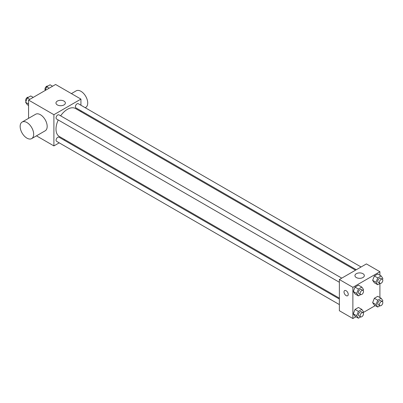 <?xml version="1.0" encoding="UTF-8"?>
<svg xmlns="http://www.w3.org/2000/svg" width="403" height="403" viewBox="0 0 403 403"><rect width="100%" height="100%" fill="white"/><g stroke="black" fill="none" stroke-linecap="round" stroke-linejoin="round"><path stroke-width="0.6" d="M28.568 118.331L28.568 100.075L55.594 84.474L80.932 99.103L80.932 105.238M59.221 142.843L53.906 145.911L36.461 135.841M64.782 139.634L63.996 140.088M58.239 119.968A16.15 9.324 120 0 0 56.002 129.101A16.15 9.324 120 0 0 59.347 136.491L339.371 298.165M355.517 270.196L75.492 108.523A16.15 9.324 120 0 0 60.626 115.827M80.932 110.754L80.932 111.661M53.906 145.911L53.906 114.704L80.932 99.103M361.083 266.982L78.273 103.702A2.388 1.38 120 0 0 76.434 104.342A2.388 1.38 120 0 0 75.391 106.75A2.388 1.38 120 0 0 75.885 107.843L356.307 269.738M339.371 299.071L58.954 137.171A2.388 1.38 120 0 0 57.11 137.816A2.388 1.38 120 0 0 56.067 140.219A2.388 1.38 120 0 0 56.561 141.312L339.371 304.587M339.371 282.276L56.561 118.996A2.388 1.38 -60 0 1 56.561 116.24A2.388 1.38 -60 0 1 58.954 114.86L341.759 278.135M53.906 114.704L28.568 100.075M57.342 104.921A4.695 2.71 180 0 1 55.967 103.002A4.695 2.71 180 0 1 60.662 100.292A4.695 2.71 180 0 1 65.362 103.002A4.695 2.71 180 0 1 62.46 105.51A4.695 2.71 180 0 1 57.342 104.921M22.13 122.049L35.64 114.251A9.556 5.516 60 0 1 43.005 116.81A9.556 5.516 60 0 1 47.176 126.426A9.556 5.516 60 0 1 45.196 130.799L31.686 138.602A9.556 5.516 60 0 1 22.13 133.086A9.556 5.516 60 0 1 22.13 122.049A9.556 5.516 60 0 1 29.495 124.608A9.556 5.516 60 0 1 33.666 134.224A9.556 5.516 60 0 1 31.686 138.602M85.199 107.702L85.738 107.394A9.556 5.516 -120 0 0 85.738 96.357A9.556 5.516 -120 0 0 76.182 90.841L71.402 93.602M355.925 316.773L352.882 318.526L339.371 310.723L339.371 279.516L366.398 263.915L379.908 271.718L379.908 275.224M375.248 305.615L363.254 312.542M374.352 282.785L372.644 280.357L374.352 275.959L377.767 273.99L374.352 275.959L372.644 280.357L374.352 282.785L377.732 284.735L376.024 282.307L377.732 277.909L381.142 275.939L382.85 278.367L382.467 279.35M355.028 316.254L353.32 313.826L355.028 309.428L358.443 307.459L355.028 309.428L353.32 313.826L355.028 316.254L358.408 318.204L356.7 315.776L358.408 311.378L361.818 309.408L363.526 311.836L363.143 312.824M379.908 283.475L379.908 297.54M352.882 318.526L352.882 287.319L379.908 271.718M374.352 305.096L372.644 302.668L374.352 298.27L377.767 296.301L374.352 298.27L372.644 302.668L374.352 305.096L377.732 307.046L376.024 304.623L377.732 300.22L381.142 298.25L382.85 300.678L382.467 301.666M355.028 293.943L353.32 291.515L355.028 287.112L358.443 285.143L355.028 287.112L353.32 291.515L355.028 293.943L358.408 295.893L356.7 293.465L358.408 289.067L361.818 287.092L363.526 289.52L363.143 290.508M352.882 287.319L339.371 279.516M356.317 277.536A4.695 2.71 180 0 1 354.942 275.617A4.695 2.71 180 0 1 359.642 272.907A4.695 2.71 180 0 1 364.337 275.617A4.695 2.71 180 0 1 361.436 278.12A4.695 2.71 180 0 1 356.317 277.536M348.237 294.392A2.987 1.723 60 0 1 347.618 295.757A2.987 1.723 60 0 1 344.636 294.034A2.987 1.723 60 0 1 344.636 290.583A2.987 1.723 60 0 1 346.933 291.384A2.987 1.723 60 0 1 348.237 294.392M347.623 295.757A2.987 1.723 60 0 1 344.636 294.034A2.987 1.723 60 0 1 344.636 290.583M360.685 294.578L358.408 295.893M362.997 290.397L361.31 289.425A2.388 1.38 120 0 0 359.466 290.064A2.388 1.38 120 0 0 358.423 292.467A2.388 1.38 120 0 0 358.917 293.56L360.609 294.538A2.388 1.38 120 0 0 362.997 293.157A2.388 1.38 120 0 0 362.997 290.397A2.388 1.38 120 0 0 361.153 291.042A2.388 1.38 120 0 0 360.111 293.444A2.388 1.38 120 0 0 360.609 294.538M356.7 293.465L353.32 291.515M358.408 289.067L355.028 287.112M361.818 287.092L358.443 285.143M380.009 283.42L377.732 284.735M382.321 279.244L380.634 278.266A2.388 1.38 120 0 0 378.79 278.906A2.388 1.38 120 0 0 377.747 281.309A2.388 1.38 120 0 0 378.241 282.407L379.933 283.38A2.388 1.38 120 0 0 382.321 281.999A2.388 1.38 120 0 0 382.321 279.244A2.388 1.38 120 0 0 380.477 279.884A2.388 1.38 120 0 0 379.435 282.286A2.388 1.38 120 0 0 379.933 283.38M376.024 282.307L372.644 280.357M377.732 277.909L374.352 275.959M381.142 275.939L377.767 273.99M360.685 316.889L358.408 318.204M362.997 312.713L361.31 311.736A2.388 1.38 120 0 0 359.466 312.375A2.388 1.38 120 0 0 358.423 314.783A2.388 1.38 120 0 0 358.917 315.876L360.609 316.849A2.388 1.38 120 0 0 362.997 315.468A2.388 1.38 120 0 0 362.997 312.713A2.388 1.38 120 0 0 361.153 313.353A2.388 1.38 120 0 0 360.111 315.756A2.388 1.38 120 0 0 360.609 316.849M356.7 315.776L353.32 313.826M358.408 311.378L355.028 309.428M361.818 309.408L358.443 307.459M380.009 305.731L377.732 307.046M382.321 301.555L380.634 300.583A2.388 1.38 120 0 0 378.79 301.222A2.388 1.38 120 0 0 377.747 303.625A2.388 1.38 120 0 0 378.241 304.718L379.933 305.696A2.388 1.38 120 0 0 382.321 304.315A2.388 1.38 120 0 0 382.321 301.555A2.388 1.38 120 0 0 380.477 302.195A2.388 1.38 120 0 0 379.435 304.597A2.388 1.38 120 0 0 379.933 305.696M376.024 304.623L372.644 302.668M377.732 300.22L374.352 298.27M381.142 298.25L377.767 296.301M28.568 105.46L27.333 104.75L25.631 102.322L27.333 97.924L30.749 95.954L33.232 97.385M28.568 104.019L25.631 102.322M29.817 99.355L27.333 97.924M28.472 97.269A2.388 1.38 120 0 0 26.658 98A2.388 1.38 120 0 0 25.661 100.352A2.388 1.38 120 0 0 26.009 101.334M45.227 90.458L46.657 86.766L50.073 84.796L52.556 86.227M49.141 88.202L46.657 86.766M47.796 86.111A2.388 1.38 120 0 0 45.982 86.841A2.388 1.38 120 0 0 44.985 89.194A2.388 1.38 120 0 0 45.332 90.176"/></g></svg>

